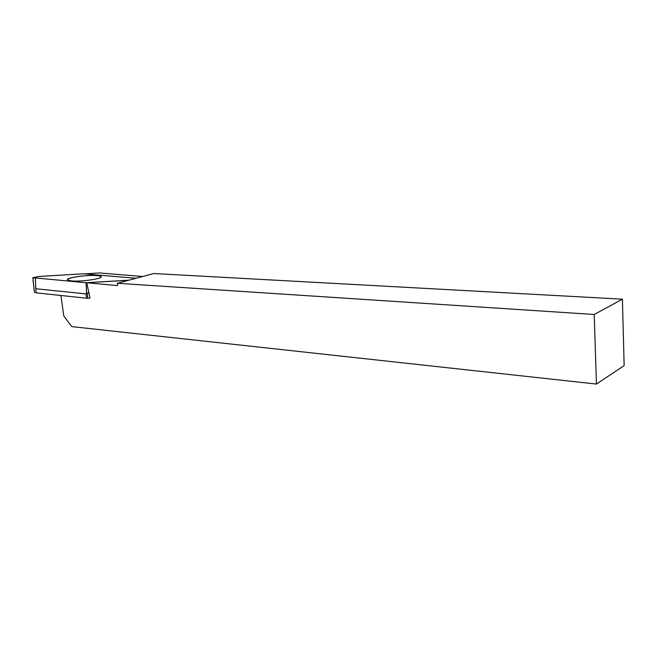 <?xml version="1.0" encoding="UTF-8"?>
<svg xmlns="http://www.w3.org/2000/svg" width="657" height="657" viewBox="0 0 657 657"><rect width="100%" height="100%" fill="white"/><g stroke="black" fill="none" stroke-linecap="round" stroke-linejoin="round"><path stroke-width="0.99" d="M128.756 280.235L86.757 282.756L117.636 285.614L117.365 283.282L594.215 314.489L622.417 299.181L153.763 273.534L117.365 283.282M142.668 276.507L99.396 272.934L84.359 273.903M60.92 295.486L63.803 315.968L71.761 326.611L596.441 384.066L624.15 365.62L622.417 299.181M89.229 293.079L87.217 293.194L87.701 298.229L89.984 298.089L86.757 282.756M596.441 384.066L594.215 314.489M101.063 276.515C99.092 273.345 62.128 277.426 68.065 280.202L71.441 280.9C81.197 281.984 103.822 278.584 101.063 276.515L101.038 276.564C98.402 275.193 91.561 275.069 80.524 276.203C71.892 277.344 67.614 278.584 67.687 279.923M32.85 277.706L34.394 292.291L36.135 292.472L34.394 292.291L33.4 282.904C32.678 279.274 32.727 276.466 35.478 278.026L32.85 277.706L39.034 276.466L83.34 273.813L136.089 278.272M87.701 298.229L86.519 298.221L86.108 293.917L86.56 292.225L87.217 293.194M86.108 293.917L35.741 288.735L36.168 292.841L86.519 298.221M128.994 280.169L86.067 282.74L35.47 277.944M86.1 282.74L86.56 292.225M35.741 288.735L35.379 278.051M86.535 292.422L86.067 282.74"/></g></svg>
